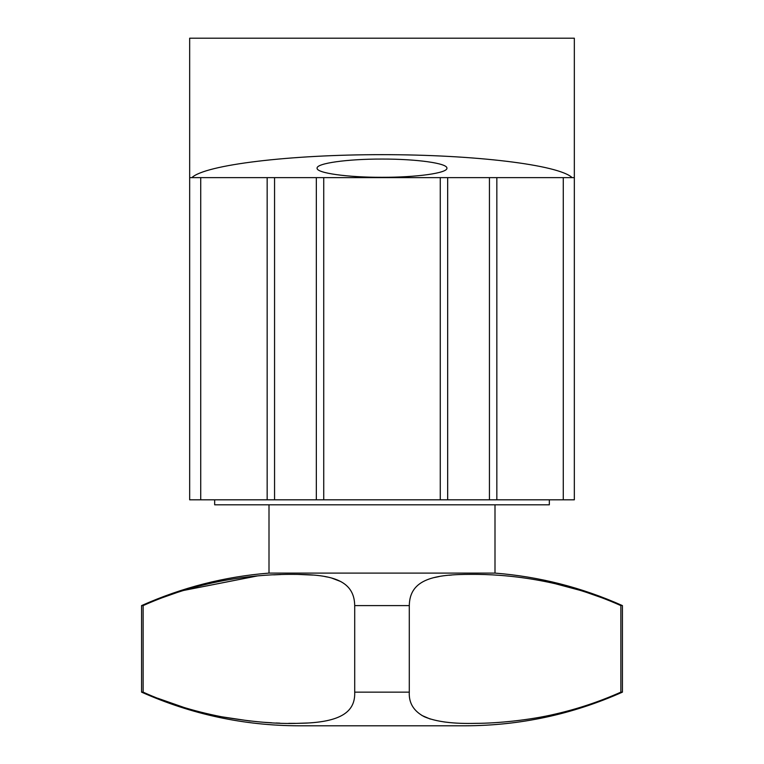 <?xml version="1.0" encoding="UTF-8"?>
<svg xmlns="http://www.w3.org/2000/svg" width="764" height="764" viewBox="0 0 764 764"><rect width="100%" height="100%" fill="white"/><g stroke="black" fill="none" stroke-linecap="round" stroke-linejoin="round"><path stroke-width="1.15" d="M421.871 715.448L430.285 719.067M444.008 721.923L448.478 722.429M465.056 725.8L298.944 725.8C244.117 725.666 191.659 714.445 141.579 692.146L143.135 692.146L143.135 605.594C203.071 578.826 259.474 574.079 293.185 574.366C328.768 574.347 354.353 578.73 354.706 605.594L354.706 692.146L409.294 692.146C408.702 703.004 413.725 711.208 424.354 716.756C436.129 721.799 453.482 723.995 476.392 723.336C497.011 723.336 529.824 720.165 555.504 714.015C577.909 708.858 599.692 701.572 620.865 692.146L622.421 692.146C572.341 714.445 519.883 725.666 465.056 725.8M622.421 692.146L622.421 605.594L616.548 603.703M602.08 597.849L584.928 591.833M580.821 590.534L553.862 583.343M451.868 575.015L449.108 575.244M439.3 576.524L434.334 577.546M354.706 605.594L409.294 605.594L409.294 692.146M409.294 605.594C409.647 578.73 435.222 574.347 470.815 574.366C504.507 574.079 560.957 578.835 620.865 605.594L620.865 692.146M340.897 581.605L331.824 578.109M327.555 577.068L324.881 576.553M313.03 575.082L297.425 574.394M280.913 574.547L273.703 574.843M256.99 576.008L183.169 590.534M178.136 592.138L161.777 597.906M157.585 698.201L183.647 707.34M197.637 711.332L207.168 713.71M221.703 716.794L250.105 721.035M263.666 722.276L271.736 722.792M276.081 723.002L279.834 723.145M288.687 723.346L295.315 723.355M297.817 723.327L307.672 723.002M269.004 504.803L269.004 573.096C224.664 576.619 182.195 587.449 141.579 605.594L143.135 605.594M354.706 692.146C355.336 710.253 343.676 722.801 298.495 723.317C277.609 724.129 251.91 721.932 221.388 716.727C193.082 711.169 166.991 702.976 143.135 692.146M269.004 573.096L494.996 573.096C539.336 576.619 581.805 587.449 622.421 605.594M574.337 499.809L440.265 499.809L440.265 177.64L574.337 177.64L574.337 499.809M323.735 177.64L323.735 499.809L189.663 499.809L189.663 177.64L440.265 177.64M323.735 499.809L440.265 499.809M574.337 177.64L574.337 38.2L189.663 38.2L189.663 177.64M572.16 177.64C558.685 164.785 474.473 154.614 382 154.662C289.527 154.614 205.315 164.785 191.84 177.64M382 159.055C347.305 158.96 316.363 163.305 317.089 168.185C316.363 173.056 347.305 177.41 382 177.305C416.695 177.41 447.637 173.056 446.911 168.185C447.637 163.305 416.695 158.96 382 159.055M214.665 499.809L214.665 504.803L549.335 504.803L549.335 499.809M563.278 177.64L563.278 499.809M496.839 177.64L496.839 499.809M489.438 177.64L489.438 499.809M447.666 499.809L447.666 177.64M316.334 177.64L316.334 499.809M274.562 177.64L274.562 499.809M267.161 177.64L267.161 499.809M200.722 499.809L200.722 177.64M141.579 605.594L141.579 692.146M494.996 504.803L494.996 573.096"/></g></svg>
